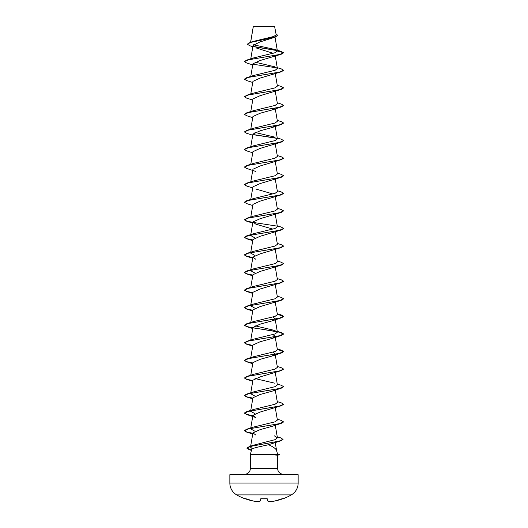 <?xml version="1.0" encoding="UTF-8"?>
<svg xmlns="http://www.w3.org/2000/svg" width="528" height="528" viewBox="0 0 528 528"><rect width="100%" height="100%" fill="white"/><g stroke="black" fill="none" stroke-linecap="round" stroke-linejoin="round"><path stroke-width="0.79" d="M245.381 498.841L245.83 498.986A54.628 54.417 0 0 0 253.268 501.026L253.268 501.026A54.562 50.219 -77.1 0 0 258.212 501.6L258.225 501.6A54.562 20.803 -84.6 0 0 260.311 501.026L260.489 498.986L261.076 498.821A54.589 50.431 0 0 0 266.924 498.821L267.511 498.986L267.689 501.026A54.562 20.803 84.6 0 0 269.788 501.6A54.562 50.219 77.1 0 0 274.732 501.026L274.725 501.026A54.628 54.417 0 0 0 282.17 498.986L282.506 498.874M245.276 498.821L245.249 498.894A54.635 54.635 0 0 1 236.683 494.894L291.317 494.894A13.655 13.655 0 0 0 298.148 483.067L298.148 474.811L229.852 474.811L229.852 483.067L298.148 483.067M236.683 494.894A13.655 13.655 0 0 1 229.852 483.067M282.751 498.894A54.635 54.635 0 0 0 291.317 494.894M247.355 44.134L250.107 42.418L253.156 41.441L273.9 36.452L276.151 34.709L274.6 26.4L253.301 26.499M274.745 26.545L253.315 26.565L250.642 42.247M277.517 454.007L279.583 454.562L270.89 454.562L277.517 454.007L276.566 450.463C275.847 448.661 273.154 446.741 268.488 444.715C261.353 446.431 251.704 448.048 251.665 449.599L250.312 454.634L270.89 454.562M298.148 474.811A0.587 0.587 0 0 0 297.561 474.223L230.439 474.223A0.587 0.587 0 0 0 229.852 474.811M283.285 474.223A5.597 5.597 0 0 1 277.688 468.626L250.312 468.626A5.597 5.597 0 0 1 244.715 474.223M250.312 454.634L250.312 468.626M270.989 454.634L277.688 455.209L277.688 468.626M252.839 46.735L249.678 45.685L247.348 44.207L250.503 42.445L275.18 37.145L259.901 41.969L253.064 45.434M256.37 48.008L273.174 53.321M283.576 52.8L281.292 54.206L260.139 60.509L252.932 63.789M283.582 70.343L281.292 71.788L260.139 78.085L252.932 81.365M283.589 87.919L281.292 89.364L260.132 95.667L252.932 98.941M275.022 108.148L272.065 109.963L260.139 113.243L252.932 116.516M275.022 125.723L272.065 127.538L260.132 130.819L252.925 134.092L250.76 146.738M283.582 140.653L281.292 142.091L260.132 148.394L252.932 151.675M283.589 158.228L281.292 159.674L260.132 165.97L252.925 169.25L250.76 181.889M283.582 175.804L281.292 177.25L260.132 183.553L252.932 186.826M255.935 189.064L272.989 193.987M283.589 193.38L281.292 194.825L260.132 201.128L252.925 204.402L250.76 217.048M277.24 208.256L281.292 209.517L283.589 210.883L281.292 212.401L260.132 218.704L252.932 221.978L255.935 224.215L272.989 229.139M283.589 228.538L281.292 229.977L260.132 236.28L252.925 239.56L250.76 252.199M283.582 246.114L281.292 247.559L260.146 253.856L252.925 257.136L255.935 259.367M277.24 260.99L281.292 262.251L283.595 263.617L281.292 265.135L260.132 271.438L252.925 274.712L250.76 287.351M283.582 281.266L281.292 282.711L260.146 289.007L252.925 292.288L250.609 305.804L253.427 304.049L275.108 298.775L277.385 297.013L275.266 284.618M283.589 298.848L281.292 300.287L260.132 306.59L252.925 309.863L250.76 322.509M272.989 317.024L275.075 318.655L272.065 320.892L260.139 324.166L252.925 327.446L250.76 340.085M272.989 334.607L275.068 336.23M274.936 336.811L272.065 338.468L260.132 341.748L252.932 345.022M272.989 352.183L275.141 354.209M274.93 354.387L272.065 356.044L260.139 359.317L252.925 362.597L250.76 375.236M277.24 366.452L281.292 367.712L283.595 369.079L281.292 370.597L260.132 376.9L252.932 380.173M272.065 391.195L260.139 394.475L252.925 397.749L250.76 410.395M283.589 404.309L281.292 405.748L260.139 412.051L252.932 415.331L255.935 417.562L246.708 414.539L252.833 415.866M277.24 419.179L281.292 420.44L283.589 421.958L281.292 423.331L272.065 426.353L260.139 429.627L252.925 432.907L255.935 435.138M277.253 436.808L280.83 437.936L283.061 439.441L280.612 440.887L268.488 444.715M252.43 448.846L250.49 447.117L253.559 445.183L275.187 439.633L277.418 437.778L274.336 435.831M255.011 431.277L250.609 428.842M283.589 421.813L279.444 423.667L246.708 429.231L253.427 427.093L275.114 421.813L277.391 420.05L275.266 407.656M255.011 413.701L250.609 411.266M277.24 401.603L281.292 402.864L283.595 404.237L279.437 406.091L246.708 411.655L253.427 409.51L275.108 404.237L277.391 402.475L275.266 390.08M255.011 396.125L250.609 393.69M277.24 384.028L281.292 385.288L283.589 386.654L279.444 388.516L246.708 394.079L253.433 391.934L275.108 386.654L277.391 384.899L275.266 372.504M274.573 383.15L255.011 378.55M283.595 369.079L279.437 370.933L246.708 376.497L253.433 374.359L275.114 369.079L277.391 367.323L275.075 353.806M277.299 349.199L281.292 350.137L283.589 351.503L279.444 353.357L246.708 358.921L253.433 356.783L275.114 351.503L277.391 349.747L275.141 336.626M277.299 331.617L281.292 332.554L283.595 333.927L279.437 335.782L246.708 341.345L253.433 339.207L275.114 333.927L277.391 332.165L274.573 330.416L255.011 325.816M277.299 314.041L281.292 314.978L283.589 316.351L279.444 318.206L246.708 323.77L253.433 321.625L275.114 316.351L277.385 314.589L275.266 302.194M255.011 308.24L250.609 305.804L250.675 305.408M277.24 278.566L281.292 279.827L283.589 281.193L279.444 283.048L246.708 288.611L253.433 286.473L275.108 281.2L277.391 279.437L275.266 267.043M255.011 273.088L250.609 270.646M283.595 263.617L279.437 265.472L246.708 271.036L253.427 268.897L275.108 263.617L277.391 261.862L275.266 249.467M255.011 255.506L250.609 253.07M277.24 243.408L281.292 244.669L283.589 246.041L279.444 247.896L246.708 253.46L253.427 251.321L275.108 246.041L277.391 244.279L275.266 231.884M255.011 237.93L250.609 235.495M277.24 225.832L281.292 227.093L283.595 228.466L279.444 230.32L246.708 235.884L253.427 233.739L275.108 228.466L277.391 226.703L275.266 214.309M283.589 210.883L279.444 212.744L246.708 218.308L253.427 216.163L275.114 210.883L277.391 209.128L275.266 196.733M277.24 190.681L281.292 191.941L283.595 193.307L279.444 195.162L246.708 200.726L253.427 198.587L275.114 193.307L277.391 191.552L275.266 179.157M277.24 173.105L281.292 174.365L283.589 175.732L279.444 177.586L246.708 183.15L253.427 181.012L275.108 175.732L277.391 173.976L275.266 161.581M277.24 155.522L281.292 156.783L283.595 158.156L279.444 160.01L246.708 165.574L253.433 163.436L275.108 158.156L277.391 156.394L275.266 143.999M277.24 137.947L281.292 139.207L283.589 140.58L279.444 142.435L246.708 147.998L253.433 145.853L275.108 140.58L277.391 138.818L275.266 126.423M274.573 137.069L255.011 132.469M277.24 120.371L281.292 121.631L283.595 123.004L279.444 124.859L246.708 130.423L253.427 128.278L275.108 123.004L277.391 121.242L275.266 108.847M277.24 102.795L281.292 104.056L283.589 105.422L279.444 107.276L246.708 112.84L253.427 110.702L275.108 105.422L277.391 103.666L275.266 91.271M277.24 85.219L281.292 86.48L283.595 87.846L279.444 89.701L246.708 95.264L253.433 93.126L275.108 87.846L277.391 86.09L275.266 73.696M277.24 67.637L281.292 68.897L283.589 70.27L279.444 72.125L246.708 77.689L253.433 75.544L275.114 70.27L277.391 68.508L274.573 66.759L255.011 62.159M250.609 59.723L253.433 57.968L274.903 52.767L277.398 51.031L274.963 49.474L253.427 44.781M277.233 50.622L253.79 46.702M275.18 37.145L277.688 35.383M283.595 52.84L281.167 51.407L274.963 49.474M277.042 50.437L253.552 46.51M250.107 42.418L274.916 37.085L277.688 35.31L276.012 33.898M253.433 57.968L246.708 60.113L279.444 54.549L283.595 52.694L277.398 51.031M281.292 54.206L248.563 59.77L244.405 61.624L246.708 62.997L252.734 64.904M281.292 71.788L248.556 77.352L244.405 79.207L246.708 80.573L252.734 82.48M281.292 89.364L248.563 94.928L244.405 96.782L246.708 98.149L252.734 100.056M283.582 105.494L281.292 106.94L248.556 112.504L244.405 114.358L246.708 115.731L252.734 117.638M283.589 123.077L281.292 124.516L248.563 130.079L244.405 131.934L246.708 133.307L252.734 135.214M253.064 134.673L277.16 138.389M281.292 142.091L248.556 147.662L244.405 149.516L246.708 150.883L252.734 152.79M281.292 159.674L248.563 165.238L244.405 167.092L246.708 168.458L255.935 171.488M281.292 177.25L248.556 182.813L244.405 184.668L246.708 186.034L252.734 187.942M281.292 194.825L248.563 200.389L244.405 202.244L246.708 203.617L252.734 205.524M281.292 212.401L248.556 217.965L244.405 219.82L246.708 221.192L252.734 223.1M281.292 229.977L248.563 235.541L244.405 237.395L246.708 238.768L252.833 240.095M281.292 247.559L248.556 253.123L244.411 254.978L246.708 256.344L252.833 257.677M281.292 265.135L248.563 270.699L244.405 272.554L246.708 273.92L252.833 275.253M281.292 282.711L248.556 288.275L244.411 290.129L246.708 291.502L252.833 292.829M281.292 300.287L248.563 305.851L244.405 307.705L246.708 309.078L252.833 310.405M277.325 314.193L283.589 316.496L281.292 317.863L248.556 323.433L244.411 325.288L246.708 326.654L279.444 332.218L283.595 334.072L281.292 335.445L248.563 341.009L244.405 342.863L246.708 344.23L252.833 345.563M277.325 349.351L283.589 351.648L281.292 353.021L248.556 358.585L244.411 360.439L246.708 361.805L252.833 363.139M281.292 370.597L248.563 376.16L244.405 378.015L246.708 379.388L252.833 380.714M283.582 386.734L281.292 388.172L248.556 393.736L244.411 395.591L246.708 396.964L252.833 398.29M281.292 405.748L248.563 411.312L244.405 413.167L246.708 414.539M281.292 423.331L248.556 428.894L244.411 430.749L246.708 432.115L252.833 433.448M280.612 440.887L250.516 446.391L246.906 448.219L249.546 449.81L251.467 450.331M246.708 60.113L244.418 61.552M252.978 64.205L276.969 67.901M246.708 77.689L244.418 79.134M246.708 95.264L244.405 96.782M246.708 112.84L244.405 114.358M246.708 130.423L244.405 131.934M252.978 134.515L276.969 138.211M246.708 147.998L244.405 149.516M246.708 165.574L244.411 167.02M246.708 183.15L244.418 184.595M246.708 200.726L244.411 202.171M246.708 218.308L244.405 219.82M244.418 219.747L246.767 221.06L252.859 222.38M252.978 222.4L276.969 226.096M246.708 235.884L244.405 237.25L246.649 238.603L252.859 239.956M246.708 253.46L244.411 254.833L246.649 256.179L252.859 257.532M246.708 271.036L244.405 272.554M244.411 272.481L246.767 273.794L252.859 275.108M246.708 288.611L244.411 290.129M244.418 290.057L246.767 291.37L252.859 292.684M277.24 296.142L281.292 297.403L283.595 298.775L279.437 300.63L246.708 306.194L244.405 307.56L246.649 308.913L252.859 310.266M246.708 323.77L244.411 325.136L246.649 326.489L252.859 327.842M252.978 327.862L276.962 331.558M246.708 341.345L244.405 342.863M244.411 342.791L246.767 344.104L252.859 345.418M246.708 358.921L244.411 360.439M244.418 360.367L246.767 361.68L252.859 362.993M246.708 376.497L244.405 378.015M244.411 377.942L246.767 379.256L252.859 380.569M246.708 394.079L244.411 395.446L246.649 396.799L252.859 398.152M246.708 411.655L244.405 413.021L246.649 414.374L252.859 415.727M246.708 429.231L244.411 430.604L246.649 431.95L252.859 433.303M283.061 439.296L279.193 441.124L249.275 446.596L246.906 448.074L251.506 450.193M270.989 454.707L279.583 454.562M267.208 498.861L267.478 500.96M260.792 498.861L260.522 500.96M245.652 498.663L253.268 501.026L258.357 501.574M261.076 498.821L267.194 498.736M266.924 498.821L267.274 498.881M269.775 501.6L274.732 501.026L269.716 501.6L267.373 500.768L269.643 501.574M266.917 498.841L260.806 498.736M253.288 26.519L250.589 42.266M275.035 37.191L277.391 50.945M253.057 45.434L250.76 58.852M275.266 56.113L277.391 68.508M252.925 63.789L250.76 76.428M252.925 81.365L250.76 94.004M252.925 98.941L250.76 111.58M252.925 116.516L250.76 129.162M252.925 151.675L250.76 164.314M252.925 186.826L250.76 199.465M252.925 221.978L250.76 234.623M252.925 257.136L250.76 269.775M275.075 318.655L277.391 332.165M252.925 345.022L250.76 357.661M252.925 380.173L250.76 392.819M252.925 415.331L250.76 427.97M275.266 425.238L277.418 437.778M252.925 432.907L250.655 446.153M275.227 442.576L276.593 450.562M251.447 450.404L249.546 449.81M272.065 109.963L281.292 106.94M272.065 127.545L281.292 124.516M252.734 240.676L246.708 238.768M252.734 258.251L246.708 256.344M252.734 275.827L246.708 273.92M252.734 293.41L246.708 291.502M252.734 310.985L246.708 309.078M272.065 320.892L281.292 317.863M252.734 328.561L246.708 326.654M272.065 338.468L281.292 335.445M252.734 346.137L246.708 344.23M272.065 356.044L281.292 353.021M252.734 363.713L246.708 361.805M252.734 381.295L246.708 379.388M272.065 391.202L281.292 388.172M252.734 398.871L246.708 396.964M252.734 434.023L246.708 432.115M253.559 445.183L249.275 446.596M277.24 348.876L281.292 350.137M277.24 331.294L281.292 332.554M277.24 313.718L281.292 314.978M253.427 304.049L246.708 306.194M277.688 455.215L279.583 454.707M245.249 498.894L245.619 498.729M245.83 498.986L253.268 501.026L258.284 501.6L260.627 500.768M282.645 498.835L274.732 501.026L282.348 498.663"/></g></svg>
